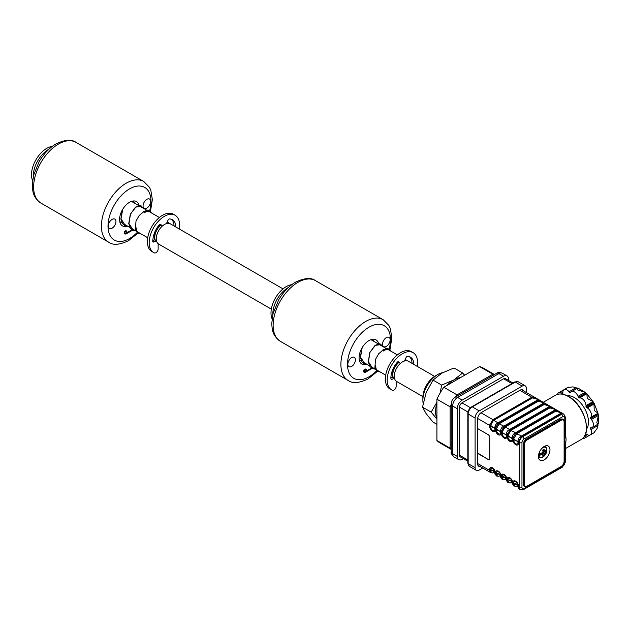 <?xml version="1.0" encoding="UTF-8"?>
<svg xmlns="http://www.w3.org/2000/svg" width="630" height="630" viewBox="0 0 630 630"><rect width="100%" height="100%" fill="white"/><g stroke="black" fill="none" stroke-linecap="round" stroke-linejoin="round"><path stroke-width="0.94" d="M422.872 400.294L422.872 397.435A17.53 10.119 -60 0 1 435.267 375.96L437.748 374.535A21.034 12.143 120 0 0 422.872 400.294A21.034 12.143 120 0 0 423.14 403.381M435.267 375.96L437.748 374.535A21.034 12.143 120 0 1 442.669 372.661M450.143 406.83L450.143 448.158L436.921 440.527L436.921 399.192L450.143 406.83A43.242 24.964 120 0 1 451.253 404.515M495.605 427.266A43.242 24.964 120 0 0 496.345 426.037M496.842 425.163A43.242 24.964 120 0 0 497.472 424.029M492.833 374.22L457.041 394.884L443.819 387.253L479.611 366.581L492.833 374.22A43.242 24.964 120 0 1 494.282 374.669M494.495 374.543L483.336 368.093A43.242 24.964 120 0 0 479.611 366.581M457.041 394.884A43.242 24.964 120 0 0 455.592 397.002M450.143 448.158A43.242 24.964 120 0 0 451.253 449.19M443.819 387.253A43.242 24.964 120 0 0 436.921 399.192M436.921 440.527A43.242 24.964 120 0 0 440.094 442.992L451.253 449.442M398.822 362.502A10.986 6.339 120 0 0 393.38 377.803M398.412 362.266A11.686 6.749 120 0 0 392.584 377.346M434.582 376.386L408.39 361.266A11.686 6.749 120 0 0 402.546 361.841A11.686 6.749 120 0 0 394.908 372.141A11.686 6.749 120 0 0 396.703 381.504L422.895 396.624M407.311 360.832A11.686 6.749 120 0 0 406.405 360.116A11.686 6.749 120 0 0 405.098 359.643M406.043 360.722A10.986 6.339 120 0 0 404.814 360.273M160.406 224.855A11.686 6.749 120 0 0 154.586 239.935M160.815 225.091A10.986 6.339 120 0 0 155.374 240.392M283.012 288.879L170.383 223.855A11.686 6.749 120 0 0 164.54 224.43A11.686 6.749 120 0 0 156.909 234.73A11.686 6.749 120 0 0 158.697 244.093L271.325 309.117M168.037 223.311A10.986 6.339 120 0 0 166.808 222.862M169.305 223.43A11.686 6.749 120 0 0 168.399 222.705A11.686 6.749 120 0 0 167.1 222.232M32.563 180.542A21.491 12.403 -60 0 1 31.5 174.707A21.491 12.403 -60 0 1 52.282 146.396M33.327 176.282A21.491 12.403 -60 0 1 33.319 175.754A21.491 12.403 -60 0 1 48.967 149.184M158.154 243.716L158.154 248.858A3.134 1.811 -60 0 1 156.862 251.929A3.134 1.811 -60 0 1 154.5 252.913A21.491 12.403 -60 0 1 153.633 252.488L151.814 251.441A21.491 12.403 -60 0 1 147.365 241.597A21.491 12.403 -60 0 1 156.744 219.972A21.491 12.403 -60 0 1 173.305 214.216L175.116 215.263A21.491 12.403 -60 0 1 179.574 225.107A21.491 12.403 -60 0 1 179.235 228.966M153.633 252.488A21.491 12.403 -60 0 1 149.176 242.652A21.491 12.403 -60 0 1 158.563 221.028A21.491 12.403 -60 0 1 175.116 215.263M175.864 227.02A16.608 9.592 120 0 0 172.431 219.744A16.608 9.592 120 0 0 169.431 218.964A1.567 0.906 120 0 0 168.029 220.177L166.674 223.162A1.567 0.906 -60 0 1 166.43 223.595M174.045 225.965A16.608 9.592 120 0 0 171.47 219.311M152.082 240.928L153.901 241.983L156.232 240.888A1.567 0.906 -60 0 1 156.5 240.802M152.877 240.558L154.413 239.841L156.232 240.888M159.862 224.359L162.075 225.816L160.721 224.398A1.567 0.906 120 0 0 160.603 224.304A1.567 0.906 120 0 0 159.319 224.808A16.608 9.592 120 0 0 152.901 241.353A1.567 0.906 120 0 0 153.901 241.983M154.413 239.841A1.567 0.906 -60 0 1 155.169 239.873M272.058 318.811A21.491 12.403 -60 0 1 270.995 312.976A21.491 12.403 -60 0 1 291.777 284.666M272.814 314.551A21.491 12.403 -60 0 1 272.814 314.031A21.491 12.403 -60 0 1 288.461 287.453M396.16 381.126L396.16 386.269A3.134 1.811 -60 0 1 394.868 389.34A3.134 1.811 -60 0 1 392.498 390.324A21.491 12.403 -60 0 1 391.632 389.899L389.82 388.852A21.491 12.403 -60 0 1 385.363 379.008A21.491 12.403 -60 0 1 394.75 357.383A21.491 12.403 -60 0 1 411.303 351.627L413.123 352.674A21.491 12.403 -60 0 1 417.572 362.518A21.491 12.403 -60 0 1 417.241 366.369M391.632 389.899A21.491 12.403 -60 0 1 387.182 380.063A21.491 12.403 -60 0 1 396.561 358.439A21.491 12.403 -60 0 1 413.123 352.674M413.871 364.431A16.608 9.592 120 0 0 410.437 357.155A16.608 9.592 120 0 0 407.437 356.375A1.567 0.906 120 0 0 406.035 357.588L404.68 360.573A1.567 0.906 -60 0 1 404.436 361.006M412.051 363.376A16.608 9.592 120 0 0 409.476 356.714M397.869 361.77L400.082 363.226L398.727 361.809A1.567 0.906 120 0 0 398.609 361.714A1.567 0.906 120 0 0 397.325 362.218A16.608 9.592 120 0 0 390.899 378.764A1.567 0.906 120 0 0 391.222 379.41A1.567 0.906 120 0 0 391.907 379.386L394.23 378.299A1.567 0.906 -60 0 1 394.498 378.213M390.884 377.968L392.419 377.252L394.23 378.299M392.419 377.252A1.567 0.906 -60 0 1 393.175 377.283M152.594 213.578L148.633 210.853L144.097 212.617M135.867 226.934L136.97 231.998L140.742 233.73M143.695 211.641L139.159 215.539L136.001 221.122L135.356 230.005L137.757 233.084L140.766 233.738M143.309 211.924L144.199 212.365M383.182 349.91L382.804 350.193L383.591 350.886M383.67 350.666L383.867 351.178L383.867 350.556M375.362 365.203L376.457 370.267L380.236 371.999L377.244 371.353L374.85 368.274L375.496 359.391L378.646 353.808L382.804 350.193M392.08 351.847L388.127 349.122L383.867 350.375M378.638 343.775A14.025 8.095 120 0 0 376 339.861A14.025 8.095 120 0 0 368.991 340.562A14.025 8.095 120 0 0 359.832 352.918A14.025 8.095 120 0 0 361.974 364.156A14.025 8.095 120 0 0 366.361 364.573M364.392 372.007A1.52 0.874 120 0 0 364.864 371.857A1.52 0.874 120 0 0 365.825 369.519M365.361 372.149A1.52 0.874 120 0 0 366.353 370.81A1.52 0.874 120 0 0 366.117 369.589A1.52 0.874 120 0 0 365.361 369.668A1.52 0.874 120 0 0 364.361 371.007A1.52 0.874 120 0 0 364.597 372.22A1.52 0.874 120 0 0 365.361 372.149M366.345 371.196L371.668 368.117M372.039 368.345L365.88 371.905A1.756 1.016 120 0 0 366.235 369.385A1.756 1.016 120 0 0 364.479 370.401A1.756 1.016 120 0 0 364.479 372.425A1.756 1.016 120 0 0 365.361 372.338L372.157 368.408M365.951 369.306A1.756 1.016 120 0 0 365.739 369.101A1.756 1.016 120 0 0 363.982 370.117A1.756 1.016 120 0 0 363.982 372.141A1.756 1.016 120 0 0 364.266 372.22M351.642 357.643A5.379 3.103 120 0 0 347.839 364.227A5.379 3.103 120 0 0 351.642 366.424A5.379 3.103 120 0 0 355.438 359.84A5.379 3.103 120 0 0 351.642 357.643A5.379 3.103 120 0 0 347.839 364.227A5.379 3.103 120 0 0 351.642 366.424A5.379 3.103 120 0 0 355.438 359.84A5.379 3.103 120 0 0 351.642 357.643M386.348 346.382A5.379 3.103 120 0 0 390.151 339.798A5.379 3.103 120 0 0 386.348 337.601A5.379 3.103 120 0 0 382.544 344.185A5.379 3.103 120 0 0 386.348 346.382A5.379 3.103 120 0 0 390.151 339.798A5.379 3.103 120 0 0 386.348 337.601A5.379 3.103 120 0 0 382.544 344.185A5.379 3.103 120 0 0 386.348 346.382M371.566 368.046L366.424 371.015M139.143 205.506A14.025 8.095 120 0 0 136.505 201.592A14.025 8.095 120 0 0 129.504 202.293A14.025 8.095 120 0 0 120.338 214.649A14.025 8.095 120 0 0 122.48 225.886A14.025 8.095 120 0 0 126.874 226.304M124.897 233.738A1.52 0.874 120 0 0 125.37 233.588A1.52 0.874 120 0 0 126.339 231.249M126.126 231.037L126.189 231.068A1.52 0.874 120 0 0 126.126 231.037A1.52 0.874 120 0 0 125.37 231.108A1.52 0.874 120 0 0 124.378 232.446A1.52 0.874 120 0 0 124.606 233.667A1.52 0.874 120 0 0 124.669 233.698L124.606 233.667M125.866 233.88A1.52 0.874 120 0 0 126.858 232.541A1.52 0.874 120 0 0 126.622 231.32A1.52 0.874 120 0 0 125.866 231.399A1.52 0.874 120 0 0 124.874 232.738A1.52 0.874 120 0 0 125.102 233.95A1.52 0.874 120 0 0 125.866 233.88M132.079 229.777L126.937 232.746M132.552 230.076L125.866 234.069L132.662 230.139M112.148 219.374A5.379 3.103 120 0 0 108.344 225.957A5.379 3.103 120 0 0 112.148 228.155A5.379 3.103 120 0 0 115.952 221.571A5.379 3.103 120 0 0 112.148 219.374A5.379 3.103 120 0 0 108.344 225.957A5.379 3.103 120 0 0 112.148 228.155A5.379 3.103 120 0 0 115.952 221.571A5.379 3.103 120 0 0 112.148 219.374M146.853 208.113A5.379 3.103 120 0 0 150.657 201.529A5.379 3.103 120 0 0 146.853 199.332A5.379 3.103 120 0 0 143.057 205.916A5.379 3.103 120 0 0 146.853 208.113A5.379 3.103 120 0 0 150.657 201.529A5.379 3.103 120 0 0 146.853 199.332A5.379 3.103 120 0 0 143.057 205.916A5.379 3.103 120 0 0 146.853 208.113M126.457 231.037A1.756 1.016 120 0 0 124.496 231.848A1.756 1.016 120 0 0 124.779 233.95M436.921 402.208L431.164 412.146L436.921 419.029M436.921 402.838A25.712 14.844 120 0 0 436.921 418.556M460.585 377.567A25.712 14.844 120 0 0 453.781 379.969A25.712 14.844 120 0 0 446.977 385.426M441.882 373.102L454.002 367.975L462.656 372.976L453.781 379.969L441.661 385.095L433.007 380.095L441.882 373.102M464.641 375.228L462.656 372.976M431.164 412.146L422.509 407.153L426.14 392.687L433.007 380.095M436.921 424.344L433.007 422.084L426.14 413.682L422.509 407.153M441.661 385.095L440.11 393.033M508.489 380.41L508.489 379.11A7.009 4.048 120 0 0 507.04 375.905A7.009 4.048 120 0 0 503.535 376.252L462.215 400.105A7.009 4.048 120 0 0 457.254 408.697L457.254 456.403A7.009 4.048 120 0 0 458.703 459.616A7.009 4.048 120 0 0 462.215 459.27L463.334 458.624M505.646 378.764A3.859 2.229 120 0 0 503.535 378.827L462.215 402.68A3.859 2.229 120 0 0 459.483 407.405L459.483 455.12A3.859 2.229 120 0 0 460.491 456.978M497.251 424.037L497.251 424.155A2.339 1.347 -60 0 1 497.204 424.628M496.015 426.715A2.339 1.347 -60 0 1 495.597 427.014L495.558 427.038M513.056 438.882L513.489 438.637M516.261 433.637L516.261 433.133M494.928 428.211A1.866 1.079 0 0 0 495.424 428.731L495.424 429.684A1.866 1.079 0 0 1 494.928 429.164A5.843 3.371 180 0 0 493.369 427.542A5.843 3.371 180 0 0 490.557 426.636A3.095 1.788 -120 0 0 492.739 430.424A3.095 1.788 -120 0 0 494.928 429.164L494.92 427.872L493.369 427.542L490.589 425.376L490.557 426.636A1.866 1.079 180 0 1 489.652 426.352L489.715 424.864L492.959 419.674A1.866 1.079 60 0 1 493.66 420.305L498.031 422.832A1.866 1.079 60 0 1 498.732 423.006L498.747 423.013A1.866 1.079 60 0 1 499.44 423.644L499.196 423.833A1.866 1.134 41.6 0 0 498.314 423.328L495.503 428.211A1.866 1.134 18.4 0 0 496.377 428.715L496.338 429.983A3.095 1.788 -120 0 0 498.527 433.763A3.095 1.788 -120 0 0 500.716 432.503L500.7 431.211A1.866 0.661 -3.7 0 0 501.212 431.503L501.212 432.07A1.866 1.079 0 0 0 502.126 432.361L502.126 433.322A3.095 1.788 -120 0 0 504.307 437.11A3.095 1.788 -120 0 0 506.496 435.842A1.866 1.079 0 0 0 507 436.362L507.071 434.889L510.316 429.691L507 434.842L507 436.362A4.079 2.355 60 0 1 504.11 438.031A4.079 2.355 60 0 1 501.22 433.03L501.283 431.55L504.528 426.352A1.866 1.079 60 0 1 505.228 426.983L509.599 429.51A1.866 1.079 60 0 1 510.3 429.684A1.866 1.079 60 0 1 511.017 430.329L507.945 435.393L507.906 436.661A3.095 1.788 -120 0 0 510.095 440.449A3.095 1.788 -120 0 0 512.284 439.181A1.866 1.079 0 0 0 512.781 439.701A4.079 2.355 60 0 1 509.898 441.37A4.079 2.355 60 0 1 507.008 436.37A1.866 1.079 180 0 0 507.906 436.661A5.843 3.371 180 0 1 510.725 437.559L507.945 435.393A1.866 1.134 18.4 0 1 507.071 434.889M544.194 446.481A8.182 4.725 120 0 0 538.847 453.695A8.182 4.725 120 0 0 540.099 460.247A8.182 4.725 120 0 0 544.194 459.845A8.182 4.725 120 0 0 549.533 452.631A8.182 4.725 120 0 0 548.281 446.079A8.182 4.725 120 0 0 544.194 446.481M513.694 439.047L513.694 440A3.095 1.788 -120 0 0 515.883 443.788A3.095 1.788 -120 0 0 518.065 442.52A1.866 1.079 0 0 0 518.569 443.04A4.079 2.355 60 0 1 515.679 444.709A4.079 2.355 60 0 1 512.796 439.709L512.796 438.756L512.781 439.701A1.866 1.079 180 0 0 513.694 440A5.843 3.371 180 0 1 516.505 440.898L513.694 439.047A1.866 1.079 180 0 1 512.796 438.756A1.866 1.079 0 0 1 512.284 438.228L512.277 437.889A1.866 0.661 -3.7 0 0 512.781 438.189L515.6 433.306A1.866 0.661 63.7 0 0 515.088 433.015L554.227 410.429C555.164 409.933 554.975 409.437 553.652 408.957L549.856 407.901L511.017 430.329M518.569 441.528A1.866 0.661 -3.7 0 1 518.057 441.228L516.505 440.898A5.843 3.371 180 0 1 518.065 442.52L518.057 441.228C517.986 439.023 518.923 437.401 520.876 436.354L560.015 413.768C560.952 413.272 560.755 412.776 559.44 412.296L555.636 411.24L516.797 433.668L513.734 438.732A1.866 1.134 18.4 0 1 512.859 438.228L515.671 433.345A1.866 1.134 41.6 0 1 516.545 433.857L519.813 435.173L520.876 436.354A1.866 0.661 63.7 0 1 521.38 436.645L518.569 441.528L518.569 443.04M509.89 430.006A1.866 1.134 41.6 0 1 510.765 430.518L514.025 431.834L515.088 433.015C513.143 434.054 512.198 435.684 512.277 437.889L510.725 437.559A5.843 3.371 180 0 1 512.284 439.181L512.284 438.228M498.031 422.832L536.87 400.404C537.807 399.908 537.618 399.42 536.295 398.94L532.5 397.884L493.66 420.305M498.747 423.013L537.587 400.585L541.194 401.089L544.43 402.956L504.031 426.628A1.866 0.661 63.7 0 0 503.52 426.337C501.567 427.376 500.63 429.006 500.7 431.211L499.149 430.881L496.377 428.715L499.196 423.833L503.819 426.171A1.866 1.079 60 0 1 504.52 426.345L543.367 403.924L546.974 404.428L550.21 406.295L549.139 407.256L510.3 429.684L549.155 407.263L552.762 407.767L555.999 409.634L554.928 410.602A1.866 1.079 -120 0 0 554.227 410.429M503.819 426.171L542.658 403.743C543.596 403.247 543.406 402.759 542.083 402.279L538.288 401.223L499.44 423.644M509.599 429.51L548.447 407.09C549.376 406.586 549.187 406.098 547.872 405.618L544.068 404.562L505.228 426.983M565.315 431.967L566.094 439.567L565.48 445.158M567.252 395.758A19.869 11.474 60 0 1 574.434 397.625A19.869 11.474 60 0 1 586.648 412.878A19.869 11.474 60 0 1 586.506 429.117M598.413 423.699L596.752 422.911L598.413 415.43L597.933 413.083L594.2 410.469L593.988 403.129L593.043 401.586L587.247 398.42L586.845 393.876L585.049 392.285L577.741 389.994L577.891 388.159M557.542 394.356A5.843 3.371 60 0 1 558.637 392.758A5.843 3.371 60 0 1 561.558 393.049L562.37 393.522A0.701 0.402 -120 0 0 562.866 393.238L562.866 392.293A5.843 3.371 60 0 1 564.078 389.616A5.843 3.371 60 0 1 569.063 391.742L569.772 392.616A0.701 0.402 -120 0 0 570.449 392.797L570.859 392.222A5.843 3.371 60 0 1 571.512 391.608L577.789 388.001L585.168 392.38L578.017 396.349L578.427 397.404A0.701 0.402 -120 0 0 579.104 398.002L579.813 397.94A5.843 3.371 60 0 1 586.01 405.649L586.01 406.594A0.701 0.402 -120 0 0 586.506 407.452L587.317 407.925A5.843 3.371 60 0 1 590.901 417.147L590.491 417.729A0.701 0.402 -120 0 0 590.672 418.619L591.381 419.493A5.843 3.371 60 0 1 592.231 427.494A5.843 3.371 60 0 1 591.381 427.762L590.672 427.825A0.701 0.402 -120 0 0 590.491 428.502L590.901 429.55A5.843 3.371 60 0 1 590.239 434.936A5.843 3.371 60 0 1 587.317 434.645L586.506 434.172A0.701 0.402 -120 0 0 586.01 434.456L586.01 435.401A5.843 3.371 60 0 1 584.798 438.078A5.843 3.371 60 0 1 582.868 438.22M579.813 397.94L586.585 393.679L579.104 398.002M586.01 406.594L593.491 402.271L593.043 401.586L586.01 405.649M587.317 407.925L594.358 403.862L593.988 403.129L586.506 407.452M590.491 417.729L597.972 413.406L590.901 417.147M591.381 419.493L598.413 415.43L598.492 423.888L592.231 427.494M597.09 428.573L594.2 432.416L597.09 428.573L597.972 424.179M584.798 438.078L589.893 435.094M493.408 472.673C492.392 473.343 491.455 472.799 490.589 471.051L493.369 470.673A5.843 3.371 180 0 1 494.928 472.295A3.095 1.788 -120 0 0 492.739 468.507A3.095 1.788 -120 0 0 490.557 469.775L490.589 471.051A1.866 0.953 163.1 0 1 489.715 470.964L489.652 469.484A4.079 2.355 60 0 1 492.542 467.814A4.079 2.355 60 0 1 495.424 472.815L495.44 473.776L495.44 472.823A1.866 1.079 0 0 0 496.338 473.114A5.843 3.371 180 0 1 499.149 474.012L496.377 474.39A1.866 0.953 163.1 0 1 495.503 474.303L496.59 476.02L498.747 476.256C500.094 475.674 500.748 476.059 500.716 477.39L500.716 475.634A3.095 1.788 -120 0 0 498.527 471.846A3.095 1.788 -120 0 0 496.338 473.114L496.377 474.39C497.235 476.138 498.173 476.682 499.196 476.012M495.44 473.776A1.866 1.079 0 0 0 496.338 474.067M495.44 472.823A4.079 2.355 60 0 1 498.322 471.153A4.079 2.355 60 0 1 501.212 476.154A1.866 1.079 180 0 1 500.716 475.634A5.843 3.371 180 0 0 499.149 474.012L500.7 476.886A1.866 1.425 -174.7 0 0 501.212 477.603L502 479.147L503.378 479.367M503.583 479.493L502.378 479.359L501.212 477.603M502.598 478.54L501.496 478.28M489.652 469.484A1.866 1.079 0 0 0 490.557 469.775A5.843 3.371 180 0 1 493.369 470.673L494.92 473.547L494.928 472.295A1.866 1.079 180 0 0 495.424 472.815M495.424 473.768A1.866 1.079 180 0 1 494.928 473.248M496.212 475.808L495.424 474.264A1.866 1.425 -174.7 0 1 494.92 473.547L496.409 475.902M477.894 465.231L490.809 472.681L492.967 472.917C494.306 472.335 494.959 472.713 494.928 474.051M490.809 472.681L489.715 470.964M501.212 477.107L501.22 477.115A1.866 1.079 0 0 0 502.126 477.406L502.126 476.453A1.866 1.079 0 0 1 501.22 476.162L501.212 477.107L501.22 476.162A4.079 2.355 60 0 1 504.11 474.492A4.079 2.355 60 0 1 507 479.493L507.78 482.485L507.008 479.501A1.866 1.079 180 0 1 506.496 478.973A3.095 1.788 -120 0 0 504.307 475.185A3.095 1.788 -120 0 0 502.126 476.453A5.843 3.371 180 0 1 504.937 477.351L506.488 480.225L506.496 478.973A5.843 3.371 180 0 0 504.937 477.351L502.165 477.729C503.023 479.477 503.961 480.021 504.976 479.351M507 480.454L507.008 480.454A1.866 1.079 180 0 1 506.496 479.934M507.063 481.501L506.488 480.225M513.694 484.084A1.866 1.079 0 0 1 512.796 483.801A1.866 1.079 180 0 1 512.284 483.273L512.781 484.281A1.866 1.425 -174.7 0 1 512.277 483.564L510.725 480.69A5.843 3.371 180 0 0 507.906 479.792L507.945 481.068L510.725 480.69A5.843 3.371 180 0 1 512.284 482.312A3.095 1.788 -120 0 0 510.095 478.532A3.095 1.788 -120 0 0 507.906 479.792A1.866 1.079 0 0 1 507.008 479.501A4.079 2.355 60 0 1 509.898 477.839A4.079 2.355 60 0 1 512.781 482.832L512.781 483.793L512.796 482.84A1.866 1.079 0 0 0 513.694 483.131A5.843 3.371 180 0 1 516.505 484.029L513.734 484.407A1.866 0.953 163.1 0 1 512.859 484.328L513.946 486.045L516.104 486.281C517.451 485.698 518.104 486.077 518.073 487.415L518.065 485.659A3.095 1.788 -120 0 0 515.883 481.871A3.095 1.788 -120 0 0 513.694 483.131L513.734 484.407C514.592 486.163 515.529 486.699 516.545 486.037M512.796 482.84A4.079 2.355 60 0 1 515.679 481.178A4.079 2.355 60 0 1 518.569 486.179A1.866 1.079 180 0 1 518.065 485.659A5.843 3.371 180 0 0 516.505 484.029L518.057 486.903A1.866 1.425 -174.7 0 0 518.569 487.62L520.285 489.699A4.678 2.701 -60 0 1 519.317 487.565L519.317 442.52A4.678 2.701 -60 0 1 522.624 436.795L561.464 414.375A4.678 2.701 -60 0 1 563.803 414.138L561.779 412.973L560.716 413.941A1.866 1.079 -120 0 0 560.015 413.768M510.765 482.69C509.749 483.36 508.804 482.816 507.945 481.068A1.866 0.953 163.1 0 1 507.071 480.981M512.284 484.076C512.316 482.738 511.662 482.359 510.316 482.934L508.158 482.706M564.771 432.487L566.094 439.567L565.315 447.402A1.866 1.079 180 0 1 564.771 448.166L566.094 439.567L565.315 431.723A1.866 1.079 -0 0 1 564.771 432.487L564.771 417.808A1.866 1.079 0 0 0 565.315 417.044L563.803 414.138M571.512 391.608A5.843 3.371 60 0 1 578.017 396.349M577.261 388.3L573.016 386.867L568.236 387.442L573.016 386.867M563.763 389.836L558.637 392.758M501.22 433.03A1.866 1.079 180 0 0 502.126 433.322A5.843 3.371 180 0 1 504.937 434.22A5.843 3.371 180 0 1 506.496 435.842L506.488 434.55L504.937 434.22L502.126 432.361M506.496 434.889A1.866 1.079 0 0 0 507 435.409L507.008 435.417M506.488 434.55C506.418 432.345 507.355 430.715 509.308 429.676M504.976 427.172L502.165 432.054M480.981 412.76L492.959 419.674L531.799 397.246L535.405 397.75M521.412 389.663L538.642 399.617L537.571 400.578A1.866 1.079 -120 0 0 536.87 400.404M504.031 426.628L501.212 431.503M494.92 427.872A1.866 0.661 -3.7 0 0 495.424 428.164L498.243 423.289A1.866 0.661 63.7 0 0 497.731 422.99C495.786 424.037 494.849 425.667 494.92 427.872M492.534 419.99A1.866 1.134 41.6 0 1 493.408 420.494L490.589 425.376A1.866 1.134 18.4 0 1 489.715 424.864M516.088 433.023L554.943 410.602L516.088 433.023A1.866 1.079 -120 0 0 515.387 432.849M516.096 433.03A1.866 1.079 60 0 1 516.797 433.668M555.636 411.24A1.866 1.079 60 0 0 554.943 410.602L558.542 411.106L561.779 412.973M564.771 417.808A2.804 1.622 120 0 0 562.787 416.658A1.866 1.079 -120 0 0 561.464 414.375L560.716 413.941L521.868 436.362A1.866 1.079 -120 0 0 521.175 436.188M562.787 416.658L523.947 439.086A1.866 1.079 -120 0 0 522.624 436.795L521.38 436.645M542.658 403.743A1.866 1.079 -120 0 1 543.359 403.917L543.367 403.924A1.866 1.079 60 0 1 544.068 404.562M548.447 407.09A1.866 1.079 -120 0 1 549.139 407.256L549.155 407.263A1.866 1.079 60 0 1 549.856 407.901M527.247 486.037L526.916 486.226A4.678 2.701 -60 0 1 524.585 486.454A4.678 2.701 -60 0 1 523.617 484.32L523.617 445.001L524.278 445.001L524.278 484.32A4.205 2.425 120 0 0 527.247 486.037L560.802 466.665M563.441 420.226A4.678 2.701 120 0 0 562.645 419.194A4.678 2.701 120 0 0 560.306 419.43L526.42 438.992A4.678 2.701 120 0 0 523.12 444.717L523.617 445.001A4.678 2.701 -60 0 1 526.916 439.275L560.802 419.714L561.133 420.289L527.247 439.85A4.205 2.425 120 0 0 524.278 445.001M561.133 466.476A4.205 2.425 120 0 0 564.11 461.317L564.11 460.94M564.11 461.317L564.11 422.005A4.205 2.425 120 0 0 561.133 420.289M523.12 444.717L523.12 484.029A4.678 2.701 120 0 0 524.089 486.171A4.678 2.701 120 0 0 524.349 486.289M560.306 419.43L560.802 419.714A4.678 2.701 -60 0 1 563.141 419.485A4.678 2.701 -60 0 1 564.11 421.627L564.086 421.612M518.569 486.179L518.569 487.62M477.666 453.017L488.077 459.412A2.339 1.347 -120 0 0 489.25 459.53A2.339 1.347 -120 0 0 489.731 458.459L489.731 437.464A2.339 1.347 -120 0 0 488.077 434.606L477.666 428.589M488.408 459.223A2.339 1.347 -120 0 0 489.4 459.412M477.666 453.403L488.077 459.412M501.212 432.07L501.212 433.023A4.079 2.355 60 0 1 498.322 434.692A4.079 2.355 60 0 1 495.44 429.691L495.44 428.739A1.866 1.079 0 0 0 496.338 429.022M495.44 429.691A1.866 1.079 180 0 0 496.338 429.983A5.843 3.371 180 0 1 499.149 430.881A5.843 3.371 180 0 1 500.716 432.503A1.866 1.079 0 0 0 501.212 433.023M546.848 449.292A6.111 3.528 -60 0 1 546.864 449.71A6.111 3.528 -60 0 1 546.801 450.56L543.241 452.616L544.509 453.34L546.864 450.883A5.764 3.323 120 0 1 542.847 457.089A5.764 3.323 120 0 1 538.831 455.514L543.099 454.151L542.721 456.175L544.123 455.364L544.509 453.34M544.084 446.544A6.135 3.544 -60 0 1 545.478 446.82A6.135 3.544 -60 0 1 546.58 448.34M541.863 448.395A5.764 3.323 120 0 1 546.864 449.261L544.509 451.718L544.123 449.261L542.721 450.072L543.099 452.529L538.831 453.891A5.764 3.323 120 0 1 538.894 453.529M544.344 450.356L543.241 450.993L544.509 451.718M538.272 455.482L538.831 455.514M541.209 457.64A6.135 3.544 -60 0 1 539.343 457.451A6.135 3.544 -60 0 1 538.406 456.372M538.485 455.356L541.839 453.427L543.099 454.151M543.005 454.994L543.241 452.616M543.241 450.993L543.241 449.796M480.036 466.468A5.142 2.969 -60 0 1 478.729 466.255A5.142 2.969 -60 0 1 477.666 463.901L477.666 418.856A5.142 2.969 -60 0 1 481.304 412.555L520.144 390.135A5.142 2.969 -60 0 1 523.554 390.899M482.745 468.027L479.233 470.051A5.843 3.371 -60 0 1 476.312 470.342A5.843 3.371 -60 0 1 475.107 467.665L475.107 418.044A5.843 3.371 -60 0 1 479.233 410.886L522.207 386.08A5.843 3.371 -60 0 1 525.129 385.788A5.843 3.371 -60 0 1 526.341 388.466L526.341 392.514M390.907 378.811L391.907 379.386M132.993 201.915L131.678 201.316M122.716 209.31L121.039 218.783L124.937 224.981M140.884 206.467L135.828 207.073L130.497 214.105L128.937 223.453L132.82 229.541M372.488 340.184L371.172 339.586M362.211 347.579L360.533 357.052L364.423 363.25M380.37 344.736L375.322 345.342L369.983 352.375L368.432 361.722L372.314 367.81M297.919 282.35A35.059 20.247 120 0 0 275.019 313.252A35.059 20.247 120 0 0 280.389 341.342C272.357 335.514 272.247 330.096 271.758 323.521L273.034 313.661L278.618 299.982C283.216 292.084 288.871 286.13 295.588 282.122C304.55 277.901 311.173 277.397 315.457 280.618A35.059 20.247 120 0 0 297.919 282.35M280.389 341.342L348.154 380.465A35.059 20.247 -60 0 1 342.783 352.375A35.059 20.247 -60 0 1 365.691 321.473A35.059 20.247 -60 0 1 383.221 319.741L388.907 325.497L390.277 328.38L391.852 337.83L389.986 349.595M389.104 349.13A30.39 17.546 120 0 0 368.991 327.198A30.39 17.546 120 0 0 347.508 364.416A30.39 17.546 120 0 0 368.991 376.827A30.39 17.546 120 0 0 376.559 370.865M58.432 144.081A35.059 20.247 120 0 0 35.524 174.982A35.059 20.247 120 0 0 40.903 203.073C32.862 197.245 32.752 191.827 32.272 185.251L33.54 175.392L39.123 161.713C43.722 153.814 49.376 147.861 56.094 143.853C65.055 139.632 71.678 139.128 75.962 142.349A35.059 20.247 120 0 0 58.432 144.081M40.903 203.073L108.667 242.196A35.059 20.247 -60 0 1 103.288 214.105A35.059 20.247 -60 0 1 126.197 183.204A35.059 20.247 -60 0 1 143.727 181.471L149.412 187.228L150.783 190.11L152.358 199.56L150.491 211.326M149.617 210.861A30.39 17.546 120 0 0 129.504 188.929A30.39 17.546 120 0 0 108.013 226.146A30.39 17.546 120 0 0 129.504 238.557A30.39 17.546 120 0 0 137.064 232.596M496.566 373.346A4.678 2.701 60 0 1 498.905 373.574L457.585 397.435A7.009 4.048 120 0 0 452.623 406.019L452.623 453.734A7.009 4.048 120 0 0 454.08 456.947C451.545 454.395 450.608 452.694 451.253 451.828L451.253 404.113C451.308 401.074 452.639 398.774 455.246 397.199L496.566 373.346C497.472 372.314 499.417 372.275 502.409 373.228A7.009 4.048 120 0 0 498.905 373.574L503.535 376.252M455.246 397.199A4.678 2.701 60 0 1 457.585 397.435L462.215 400.105M451.253 404.113A4.678 2.701 0 0 0 452.623 406.019L457.254 408.697M451.253 451.828A4.678 2.701 0 0 0 452.623 453.734L457.254 456.403M499.291 423.462A4.678 2.701 0 0 0 498.81 423.557M497.787 423.888A4.678 2.701 0 0 0 497.251 424.155M495.952 428.943A4.678 2.701 60 0 1 495.794 428.431M495.645 427.691A4.678 2.701 60 0 1 495.597 427.014M459.483 455.214L467.822 460.026M468.003 412.044L459.498 407.122M501.354 431.29L502.275 431.826M504.748 427.526L503.795 426.975M511.946 383.591L503.614 378.78M461.971 402.83L470.484 407.744M495.424 429.684A4.079 2.355 60 0 1 492.542 431.353A4.079 2.355 60 0 1 489.652 426.352M581.12 439.543A25.594 14.774 -120 0 0 585.042 419.037A25.594 14.774 -120 0 0 568.323 396.483A25.594 14.774 -120 0 0 555.526 395.215C559.204 393.222 563.551 393.64 568.559 396.459C584.026 404.476 592.861 434.038 581.12 439.543L565.315 448.67M568.654 396.672A25.129 14.506 60 0 1 586.42 427.636M477.666 463.515L490.573 470.972M518.065 441.992L518.569 442.284M512.781 482.832A1.866 1.079 180 0 1 512.284 482.312L512.284 483.273M598.153 414.296L590.672 418.619M585.908 393.081L578.427 397.404M571.434 391.655L569.772 392.616M576.103 387.678L569.063 391.742M562.866 393.238L562.37 393.522M562.866 392.293L561.558 393.049M587.317 434.645L586.01 435.401M586.506 434.172L586.01 434.456M597.933 425.494L590.901 429.55M592.153 427.542L590.491 428.502M565.315 447.402L565.315 462.081A1.866 1.079 180 0 1 564.771 462.845L564.771 448.166M565.315 462.081L562.401 467.137A1.866 1.079 -120 0 0 562.787 466.287A2.804 1.622 120 0 0 564.771 462.845M562.401 467.137L523.554 489.565A1.866 1.079 -120 0 0 523.947 488.707L562.787 466.287M523.947 439.086A2.804 1.622 120 0 0 521.963 442.52L521.963 487.565A1.866 1.079 180 0 1 519.317 487.565L518.569 487.132M521.963 487.565A2.804 1.622 120 0 0 523.947 488.707M519.813 390.324L531.799 397.246A1.866 1.079 60 0 1 532.5 397.884M498.732 423.006L537.587 400.585A1.866 1.079 60 0 1 538.288 401.223M477.682 418.485L489.652 425.4M518.569 442.087L519.317 442.52A1.866 1.079 180 0 0 521.963 442.52M526.42 438.992L527.247 439.85M523.12 484.029L524.278 484.32M521.231 436.188L521.703 436.456M525.129 385.788L518.191 381.78A5.843 3.371 120 0 0 515.269 382.071L472.295 406.878A5.843 3.371 120 0 0 468.161 414.036L468.161 463.656A5.843 3.371 120 0 0 469.374 466.334L467.822 463.184A1.165 0.677 0 0 0 468.161 463.656L475.107 467.665M522.207 386.08L515.269 382.071A1.165 0.677 60 0 0 514.678 382.016L518.191 381.78M479.233 410.886L472.295 406.878A1.165 0.677 60 0 0 471.712 406.822L514.678 382.016M475.107 418.044L468.161 414.036A1.165 0.677 0 0 1 467.822 413.563C468.027 410.689 469.326 408.437 471.712 406.822M359.273 359.895L361.636 361.258M363.266 362.203L369.519 365.809M371.149 366.755L375.189 369.085M376.023 369.566L385.702 375.157M371.613 340.035L378.197 343.83M379.504 344.586L386.088 348.382M388.009 349.493L397.388 354.911M405.2 359.423L406.405 360.116M119.779 221.626L122.141 222.989M123.771 223.934L130.024 227.54M131.654 228.485L135.694 230.816M136.537 231.297L147.696 237.746M132.127 201.765L138.71 205.561M140.01 206.317L146.593 210.113M148.515 211.223L159.382 217.5M167.194 222.012L168.399 222.705M148.633 210.853L144.302 212.129M134.867 203.348L132.615 201.072M122.267 210.081L120.865 219.012L122.606 223.689L124.677 225.532L128.055 226.406M142.75 207.9L141.175 205.908L139.813 205.498L135.568 207.089L130.315 214.263L128.748 223.548L130.489 228.233L132.552 230.076L135.765 230.958M149.806 211.05L147.79 210.058L143.427 211.664M388.127 349.122L383.796 350.398M374.354 341.618L372.109 339.342M361.762 348.351L360.391 357.509L362.069 361.911L364.124 363.778L367.55 364.675M382.245 346.169L380.67 344.177L379.307 343.767L375.063 345.358L369.786 352.579L368.259 361.911L369.904 366.4L371.944 368.29L375.26 369.227M389.301 349.319L387.269 348.327L382.922 349.933M348.154 380.465C352.477 383.686 359.1 383.19 368.022 378.961L377.37 371.424M366.235 369.385L365.739 369.101M364.479 372.425L363.982 372.141M315.457 280.618L383.221 319.741M108.667 242.196C112.983 245.416 119.605 244.912 128.536 240.691L137.883 233.155M75.962 142.349L143.727 181.471M502.409 373.228L507.04 375.905M454.08 456.947L458.703 459.616M467.822 461.215L460.097 456.75M512.977 383.001L505.252 378.536M586.79 393.813L593.358 402.034M594.129 403.365L597.965 413.17M500.716 477.39L502.378 479.359M506.496 480.737C506.536 479.398 505.874 479.02 504.535 479.595M518.065 487.415L519.348 489.163M568.425 387.111L564.078 389.616M594.586 432.424L590.239 434.936M555.526 395.215L543.233 402.31M520.285 489.699L523.554 489.565M550.21 406.295L552.754 407.767M538.642 399.617L541.186 401.082M544.422 402.956L546.974 404.421M555.999 409.634L558.542 411.106M561.039 466.688L527.152 486.25L524.089 486.171M564.244 421.816L564.244 461.128M562.645 419.194L563.141 419.485M565.315 417.044L565.315 431.723M545.478 446.82L546.895 449.095M546.895 450.789C545.391 455.947 542.879 458.167 539.343 457.451M476.312 470.342L469.374 466.334M467.822 463.184L467.822 413.563"/></g></svg>
